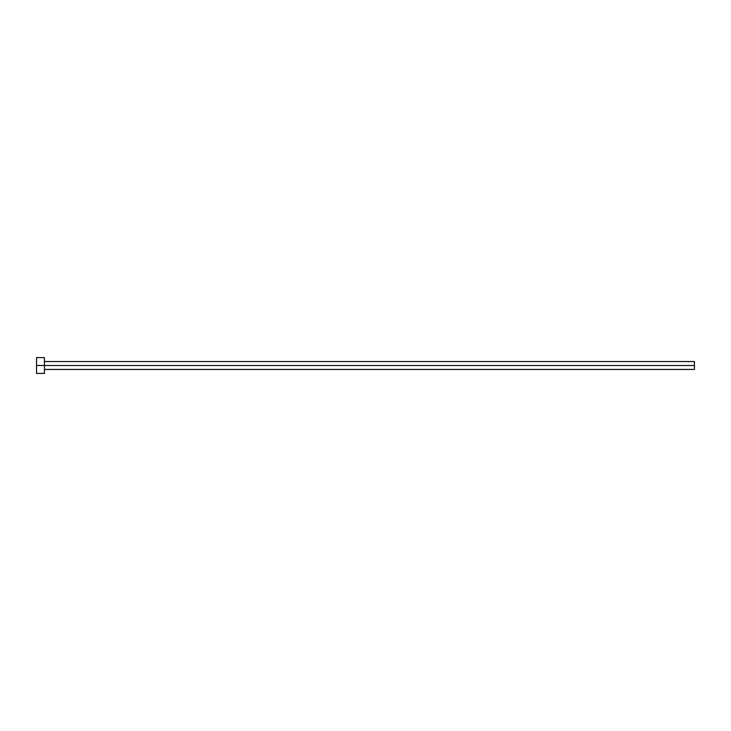 <?xml version="1.0" encoding="UTF-8"?>
<svg xmlns="http://www.w3.org/2000/svg" width="731" height="731" viewBox="0 0 731 731"><rect width="100%" height="100%" fill="white"/><g stroke="black" fill="none" stroke-linecap="round" stroke-linejoin="round"><path stroke-width="1.1" d="M36.55 373.395L36.55 357.605L36.55 365.5L694.45 365.5L694.45 369.447L694.45 365.5L36.55 365.5L36.55 373.395L44.445 373.395L44.445 357.605L44.445 373.395M694.45 365.5L694.45 361.553L694.45 365.5M44.445 369.447L694.45 369.447M36.55 357.605L44.445 357.605M44.445 361.553L694.45 361.553"/></g></svg>
